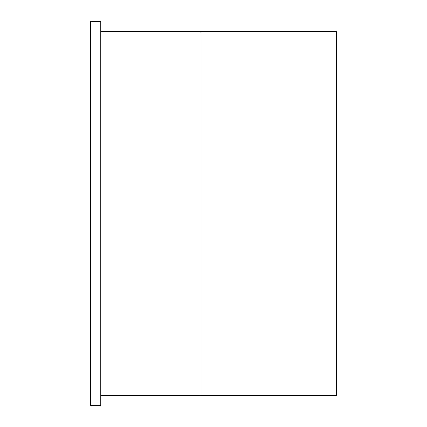 <?xml version="1.0" encoding="UTF-8"?>
<svg xmlns="http://www.w3.org/2000/svg" width="427" height="427" viewBox="0 0 427 427"><rect width="100%" height="100%" fill="white"/><g stroke="black" fill="none" stroke-linecap="round" stroke-linejoin="round"><path stroke-width="0.64" d="M100.772 31.598L336.476 31.598L336.476 395.402L100.772 395.402M90.524 21.35L100.772 21.35L100.772 405.65L90.524 405.65L90.524 21.35M200.984 395.402L200.984 31.598"/></g></svg>
